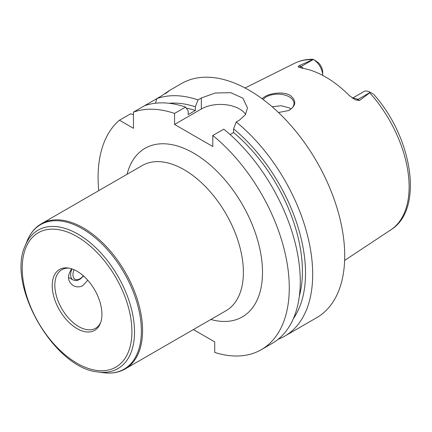 <?xml version="1.0" encoding="UTF-8"?>
<svg xmlns="http://www.w3.org/2000/svg" width="432" height="432" viewBox="0 0 432 432"><rect width="100%" height="100%" fill="white"/><g stroke="black" fill="none" stroke-linecap="round" stroke-linejoin="round"><path stroke-width="0.65" d="M87.766 280.217L82.863 285.628C79.564 287.318 76.351 287.296 73.24 285.557C67.543 281.572 67.014 275.989 71.642 268.801M101.92 314.291A35.149 20.293 -120 0 0 68.197 268.013A35.149 20.293 -120 0 0 59.492 310.084A35.149 20.293 -120 0 0 100.283 323.584A35.149 20.293 -120 0 0 101.92 314.291M69.212 268.18A33.793 19.51 -120 0 0 61.825 269.719A33.793 19.51 -120 0 0 61.825 308.74A33.793 19.51 -120 0 0 95.618 328.255A33.793 19.51 -120 0 0 100.645 322.623M193.379 329.567L214.709 341.885L214.709 352.426A135.184 78.046 -120 0 0 261.274 349.682A135.184 78.046 -120 0 0 285.223 253.687A135.184 78.046 -120 0 0 212.798 135.502L212.798 146.518L174.566 124.443L174.566 113.427A135.184 78.046 -120 0 0 133.461 112.126L133.461 128.309L119.448 120.215A135.184 78.046 -120 0 0 98.744 190.647M174.566 113.427L185.56 107.082A135.184 78.046 -120 0 0 144.461 105.775L156.875 98.609L155.423 103.232M119.448 120.215L130.448 113.87L133.461 114.534M165.866 93.231L168.836 90.914M165.332 93.728C171.364 89.289 169.895 90.137 160.92 96.271L156.875 98.609A135.184 78.046 -120 0 1 197.98 99.911L201.328 97.978L215.26 92.999L230.78 92.686L242.881 98.167L247.482 107.892L245.43 114.647L239.566 120.053L236.212 121.986L233.588 128.86L233.588 132.527L230.105 134.541M144.461 105.775L133.461 112.126M185.56 107.082L188.185 110.927L188.185 114.593L195.356 110.457A124.367 71.804 -120 0 0 186.289 108.146M195.356 110.457L195.356 106.79A128.752 74.336 -120 0 0 169.074 103.275M278.192 339.255A135.184 78.046 -120 0 0 284.688 336.166A135.184 78.046 -120 0 0 312.687 274.282A135.184 78.046 -120 0 0 236.212 121.986M284.688 336.166L316.715 317.677A135.184 78.046 -120 0 0 344.709 255.793A135.184 78.046 -120 0 0 285.703 119.75A135.184 78.046 -120 0 0 181.532 83.533L168.631 90.979M195.356 106.79L197.98 99.911M245.624 114.34A27.038 15.611 0 0 0 201.328 108.994L174.566 124.443M261.274 349.682L272.268 343.332A135.184 78.046 -120 0 0 296.222 247.336A135.184 78.046 -120 0 0 223.798 129.157L212.798 135.502M261.878 98.582L265.27 96.363C271.706 92.912 283.603 91.438 290.191 95.375C296.833 100.904 296.244 105.975 288.419 110.587L278.505 112.536M288.214 110.678A16.222 9.364 0 0 0 294.019 103.496A16.222 9.364 0 0 0 289.273 96.876A16.222 9.364 0 0 0 263.126 99.506M290.898 109.021L289.273 107.887L281.205 105.732L272.16 106.78M372.956 93.841L370.364 92.345L359.57 100.462L357.885 99.49A13.192 7.619 -120 0 0 354.532 98.275A13.192 7.619 -120 0 0 352.744 98.302M316.024 60.971L313.378 59.443A13.192 7.619 -120 0 1 322.704 75.384L322.704 72.295A9.137 5.276 60 0 0 318.173 62.554L313.135 59.308C306.455 59.157 300.31 60.469 294.694 63.239L245.057 87.982M313.378 59.443L300.953 66.62L299.263 65.648L313.319 59.411M370.364 92.345L370.31 92.313A13.192 7.619 -120 0 0 363.712 91.66L352.496 98.14M299.263 65.648C298.15 66.247 297.88 66.695 298.447 66.987L298.723 67.176M303.404 68.418A13.192 7.619 -120 0 0 300.953 66.62A5.405 3.121 -60 0 1 298.447 66.987L301.855 68.153A97.33 56.192 -120 0 1 349.331 95.569L355.379 99.857L359.57 100.462M354.92 99.614L355.379 99.857A5.405 3.121 120 0 0 357.885 99.49L370.31 92.313M293.387 318.595A128.752 74.336 -120 0 0 233.588 128.86M299.349 296.185A124.367 71.804 -120 0 0 233.588 132.527M68.461 277.339L73.04 279.979A11.491 6.637 -60 0 1 71.95 268.904M83.322 275.778A9.866 5.697 -60 0 1 74.844 279.142A9.866 5.697 -60 0 1 74.066 269.719M243.389 272.349A83.813 48.389 -120 0 0 206.804 188.001A83.813 48.389 -120 0 0 142.22 165.548L41.407 223.749A83.813 48.389 -120 0 1 105.991 246.202A83.813 48.389 -120 0 1 142.576 330.55A83.813 48.389 -120 0 1 125.221 368.917L226.028 310.716A83.813 48.389 -120 0 0 243.389 272.349M210.843 319.48A97.33 56.192 -120 0 0 262.505 272.349A97.33 56.192 -120 0 0 202.333 158.765A97.33 56.192 -120 0 0 127.035 174.312M98.183 371.979A79.909 46.138 -120 0 0 134.525 332.014A79.909 46.138 -120 0 0 88.274 241.142A79.909 46.138 -120 0 0 25.234 245.63C6.232 285.12 54.486 368.696 98.183 371.979L103.41 372.692A83.452 48.179 -120 0 0 141.367 330.955A83.452 48.179 -120 0 0 93.064 236.061A83.452 48.179 -120 0 0 27.232 240.748C30.359 233.129 35.078 227.464 41.407 223.749M131.917 331.609A77.571 44.782 -120 0 0 49.642 229.257A77.571 44.782 -120 0 0 49.642 338.958A77.571 44.782 -120 0 0 131.917 331.609M201.328 108.994L201.328 97.978M373.594 94.208C412.549 137.527 424.138 209.417 390.868 229.824A96.233 55.561 -120 0 0 409.126 186.802A96.233 55.561 -120 0 0 369.878 92.95M312.277 59.692A96.233 55.561 -120 0 0 294.694 63.239M73.04 279.979L76.259 280.633L77.36 280.433L80.093 279.185L83.554 275.989M103.41 372.692C111.569 373.799 118.838 372.535 125.221 368.917M25.234 245.63L27.232 240.748M390.868 229.824L344.623 260.437"/></g></svg>
